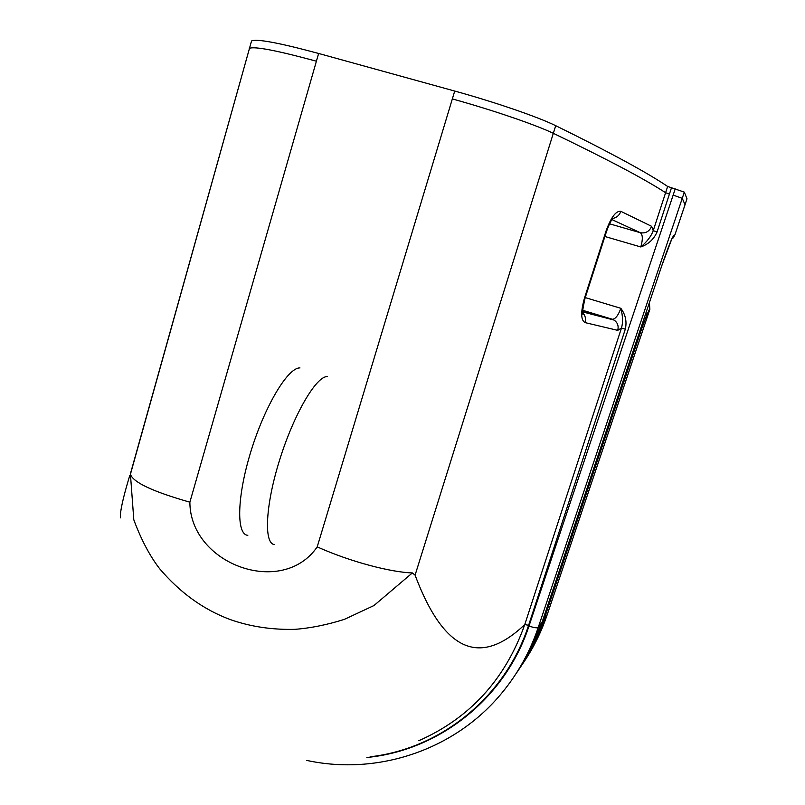 <?xml version="1.0" encoding="UTF-8"?>
<svg xmlns="http://www.w3.org/2000/svg" width="805" height="805" viewBox="0 0 805 805"><rect width="100%" height="100%" fill="white"/><g stroke="black" fill="none" stroke-linecap="round" stroke-linejoin="round"><path stroke-width="1.21" d="M685.015 204.772L686.987 198.765L684.3 192.113L667.647 186.458C646.938 172.471 609.627 152.215 555.722 125.691C537.931 116.936 494.743 102.054 454.714 91.056L318.629 53.462C278.852 42.745 256.493 38.59 251.542 40.985L130.43 474.256C133.087 482.346 152.9 491.654 189.869 502.179L316.405 61.2C276.678 50.443 254.37 46.157 249.48 48.36L249.238 48.652M667.647 186.458L653.227 230.673C651.225 236.217 647.079 241.641 640.8 246.964C648.458 244.257 653.881 239.246 657.071 231.931L669.438 194.045L665.604 192.727C644.785 179.123 607.352 159.32 553.327 133.318L555.722 125.691M685.035 204.752L674.862 234.969M306.765 760.413C377.485 775.819 455.399 750.149 502.411 692.31C518.148 673.121 530.092 651.507 538.243 627.457L682.258 198.342L673.161 195.102L675.214 188.843M370.23 756.791C441.261 748.63 505.53 696.667 528.613 625.274L625.314 329.165C627.015 321.567 625.515 314.614 620.836 308.305C622.859 315.973 623.07 322.553 621.47 328.048L524.749 624.589C483.926 663.29 446.262 658.158 415.088 575.142L553.327 133.318C535.506 124.745 492.328 109.973 452.34 98.924L454.714 91.056M611.971 219.594L640.267 232.695C645.58 233.611 649.363 231.488 651.617 226.326L653.227 230.673L657.071 231.931M609.556 223.81L640.267 232.695C642.813 234.577 642.984 239.327 640.8 246.964L604.897 236.499M528.613 625.274L524.749 624.589C505.288 679.34 469.969 718.06 418.781 740.731M651.617 226.326L620.876 211.343C616.056 210.578 611.116 217.119 606.064 230.934L584.48 298.071C580.606 312.038 580.787 320.209 585.024 322.594L617.717 330.362L621.47 328.048L625.314 329.165M120.388 517.877C119.985 511.638 123.034 497.752 129.555 476.228L129.846 475.262M130.43 474.256L133.811 519.829C141.187 539.662 149.78 555.943 159.591 568.662C180.018 592.711 203.585 609.677 230.27 619.578C250.415 626.642 271.929 629.892 294.821 629.339C310.408 628.182 326.931 624.861 344.389 619.367L373.963 605.541L412.361 572.929C391.653 572.325 351.523 562.282 317.21 546.887C282.122 597.934 190.05 564.174 189.869 502.179M412.361 572.929L415.088 575.142M585.024 322.594C586.08 318.8 585.326 315.54 582.77 312.813M612.736 218.467C616.69 217.662 619.407 215.287 620.876 211.343M617.717 330.362C618.834 325.995 617.616 322.564 614.044 320.068L582.689 311.646M585.255 297.598L620.836 308.305C618.31 315.298 615.523 318.951 612.484 319.283L582.699 310.297L614.044 320.058M669.438 194.045L671.481 187.786M316.405 61.2L318.629 53.462M684.3 192.113L682.258 198.342L685.035 204.712L686.987 198.765M673.161 195.102L528.976 626.048C505.218 698.71 439.017 750.562 366.869 757.475M452.34 98.924L317.21 546.887M584.48 298.071L585.054 298.222L606.588 231.236L606.064 230.934M585.054 298.222L585.054 298.222C582.589 309.341 581.955 314.685 583.162 314.252L582.84 313.397M685.035 204.712L674.882 234.949L673.181 237.918M671.984 238.542L673.986 235.191L674.882 234.919L671.692 239.306M528.976 626.048C534.007 627.739 537.096 628.212 538.243 627.457L542.157 621.923C535.828 640.659 527.074 657.977 515.894 673.865M673.986 235.191C672.135 237.173 668.07 247.336 661.801 265.68L542.208 621.812L661.801 265.68L671.893 238.743M327.263 376.579C316.164 376.166 293.734 414.495 279.556 460.178C265.258 505.842 263.678 544.24 274.686 544.593M247.829 535.315C236.107 534.731 236.932 496.252 251.12 450.75C265.157 405.247 288.16 367.281 299.963 367.925M520.06 667.717C530.233 652.714 538.273 636.473 544.17 619.015L543.033 619.357M547.229 614.597L544.17 619.015L640.508 332.274L639.532 332.022M649.363 302.75L649.866 309.281L547.169 614.779C541.081 632.8 532.679 649.474 521.992 664.819M640.508 332.274L641.786 328.551L641.072 327.434M641.786 328.551L646.536 315.57L645.982 312.823M646.536 315.57L649.514 309.17L649.253 303.083L649.866 309.281L547.219 614.678M251.542 40.985L130.33 474.075M606.588 231.216C608.972 224.726 611.035 220.439 612.776 218.376L611.599 218.487M582.699 311.927L614.044 320.068M542.198 621.842L525.816 658.299M547.209 614.708L531.159 650.37"/></g></svg>
